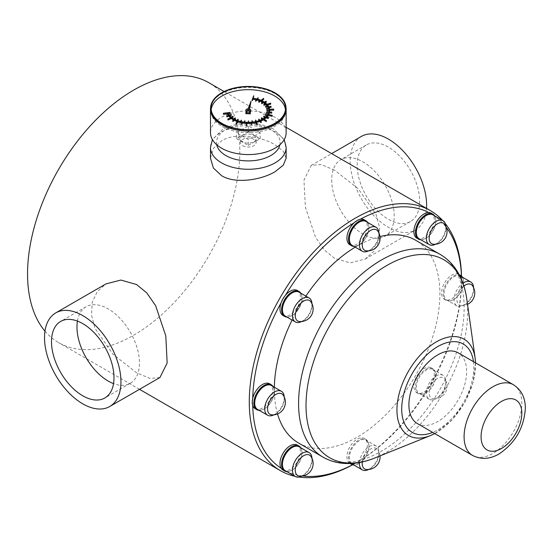 <?xml version="1.0" encoding="UTF-8"?>
<svg xmlns="http://www.w3.org/2000/svg" width="553" height="553" viewBox="0 0 553 553"><rect width="100%" height="100%" fill="white"/><g stroke="black" fill="none" stroke-linecap="round" stroke-linejoin="round"><path stroke-width="0.41" stroke-dasharray="2.77 2.07" d="M231.265 117.506L231.265 118.487L227.898 119.939M285.452 109.688A37.224 21.491 180 0 1 285.542 111.16A37.224 21.491 180 0 1 262.557 131.02A37.224 21.491 180 0 1 221.995 126.361A37.224 21.491 180 0 1 211.087 111.16A37.224 21.491 180 0 1 211.177 109.688M261.617 103.646L263.339 102.678A21.014 12.131 0 0 0 263.173 102.582A21.014 12.131 180 0 0 262.461 102.187M265.074 103.846A21.014 12.131 180 0 1 265.896 104.517L263.885 105.27M267.14 105.775A21.014 12.131 180 0 1 267.79 106.605L265.564 107.123M268.564 107.925A21.014 12.131 180 0 1 268.952 108.865L266.587 109.121M269.27 110.234A21.014 12.131 180 0 1 269.332 111.16A21.014 12.131 180 0 1 269.332 111.208L266.926 111.201A18.615 10.749 180 0 1 266.926 111.271M269.242 111.277L269.325 111.277A21.014 12.131 180 0 1 268.917 113.559L266.56 113.282A18.615 10.749 180 0 1 266.539 113.344M268.488 113.579L268.889 113.628A21.014 12.131 180 0 1 267.721 115.812L265.509 115.273A18.615 10.749 180 0 1 265.461 115.342M267.016 115.715L267.68 115.874A21.014 12.131 180 0 1 265.799 117.893L263.809 117.118A18.615 10.749 180 0 1 263.74 117.174M264.908 117.63L265.73 117.948A21.014 12.131 180 0 1 263.214 119.718L261.521 118.736A18.615 10.749 0 0 1 261.431 118.784M263.131 118.784L263.131 119.766L262.253 119.261M263.131 119.766A21.014 12.131 180 0 1 260.069 121.218L258.735 120.063A18.615 10.749 180 0 1 258.631 120.105M259.17 120.568L259.972 121.259A21.014 12.131 180 0 1 256.481 122.337L255.555 121.059A18.615 10.749 180 0 1 255.445 121.086M255.763 121.529L256.371 122.365A21.014 12.131 180 0 1 252.583 123.043L252.099 121.681A18.615 10.749 180 0 1 251.981 121.695M252.127 122.109L252.465 123.056A21.014 12.131 180 0 1 248.518 123.291L248.504 121.909A18.615 10.749 180 0 1 248.387 121.909M248.401 123.291L248.401 122.31L248.401 123.291A21.014 12.131 180 0 1 244.454 123.084L244.765 122.137M244.903 121.722A18.615 10.749 180 0 1 244.785 121.708L244.336 123.077A21.014 12.131 180 0 1 240.534 122.434L241.122 121.584M241.426 121.142A18.615 10.749 180 0 1 241.315 121.121L240.424 122.407A21.014 12.131 180 0 1 236.905 121.349L237.693 120.651M238.212 120.188A18.615 10.749 180 0 1 238.115 120.146L236.802 121.314A21.014 12.131 180 0 1 233.705 119.883L234.583 119.365M231.064 117.105L231.064 118.086A21.014 12.131 180 0 0 233.456 119.738A21.014 12.131 0 0 0 233.622 119.835L235.295 118.84A18.615 10.749 0 0 0 235.384 118.888M231.064 118.086L231.901 117.754M233.041 117.298A18.615 10.749 180 0 1 232.972 117.243L230.995 118.031A21.014 12.131 180 0 1 229.066 116.033L229.744 115.86M231.272 115.48A18.615 10.749 180 0 1 231.223 115.411L229.018 115.964A21.014 12.131 180 0 1 227.801 113.787L228.223 113.738M230.145 113.496A18.615 10.749 180 0 1 230.117 113.413L223.426 114.25M228.368 115.404A21.256 12.27 0 0 0 228.956 116.227L226.771 116.801M230.49 117.844A21.256 12.27 0 0 0 231.265 118.487M233.532 119.98A21.256 12.27 0 0 0 234.348 120.409L232.778 121.46M237.368 121.681A21.256 12.27 0 0 0 238.073 121.916L236.062 124.045M241.813 122.842A21.256 12.27 0 0 0 242.269 122.925L241.592 124.259M246.617 123.395A21.256 12.27 0 0 0 246.742 123.395L246.438 125.821M251.739 124.674L251.401 123.305A21.256 12.27 0 0 0 251.636 123.284M257.269 124.923L255.797 122.648A21.256 12.27 0 0 0 256.35 122.524M261.154 122.635L259.855 121.466A21.256 12.27 0 0 0 260.615 121.169M263.387 118.833L263.387 119.814L266.359 121.529M263.387 119.814A21.256 12.27 0 0 0 264.21 119.31M268.246 118.515L266.228 117.768A21.256 12.27 0 0 0 266.954 117.056M272.187 116.268L268.246 115.418A21.256 12.27 0 0 0 268.744 114.54M271.737 113.068L269.359 112.874A21.256 12.27 0 0 0 269.532 111.906M269.567 111.16A21.256 12.27 0 0 0 269.518 110.323L269.567 110.317M273.714 110.151A25.459 14.696 0 0 0 273.7 110.082L269.511 110.254A21.256 12.27 0 0 0 268.723 107.738L269.117 107.669M271.032 107.344A23.655 13.659 0 0 0 270.998 107.282L268.689 107.669A21.256 12.27 0 0 0 266.995 105.312L267.666 105.105M270.687 104.151A25.459 14.696 0 0 0 270.631 104.088L266.94 105.25A21.256 12.27 0 0 0 264.417 103.148L265.226 102.747M266.152 101.213L266.152 102.194A23.655 13.659 180 0 1 266.235 102.243M266.152 102.194L264.341 103.1A21.256 12.27 0 0 0 263.346 102.485A21.256 12.27 0 0 0 261.099 101.358L261.901 100.743M263.615 99.416A25.459 14.696 0 0 0 263.525 99.374L261.002 101.317A21.256 12.27 0 0 0 257.2 100.017L257.836 99.208M258.196 98.752A23.655 13.659 0 0 0 258.085 98.724L257.09 99.982A21.256 12.27 0 0 0 252.894 99.181L253.246 98.247M253.786 96.81A25.459 14.696 0 0 0 253.668 96.796L252.209 100.653M256.011 99.872A21.014 12.131 180 0 1 256.64 100.024L255.68 101.296M259.405 100.853A21.014 12.131 180 0 1 260.214 101.164L258.845 102.305M250.716 111.16A2.399 1.389 0 0 0 250.011 110.178A2.399 1.389 0 0 0 249.313 109.902L249.521 108.982M251.069 102.146L248.124 109.777A2.399 1.389 0 0 0 245.912 111.16M246.424 112.017A2.399 1.389 0 0 0 246.617 112.141A2.399 1.389 0 0 0 247.018 112.328L245.822 113.683M250.378 113.821L249.424 112.39A2.399 1.389 0 0 0 249.942 112.183M286.067 107.849A37.825 21.837 180 0 0 275.062 93.761A37.825 21.837 0 0 0 234.928 88.777A37.825 21.837 0 0 0 210.562 107.849M286.143 132.734A37.825 21.837 0 0 0 275.062 117.291A37.825 21.837 0 0 0 233.843 112.556A37.825 21.837 0 0 0 210.493 132.734M260.2 132.734L248.318 125.87L236.428 132.734L248.318 139.591L260.2 132.734L260.2 138.616L248.318 131.752L248.318 125.87M248.318 131.752L236.428 138.616L236.428 132.734M236.428 138.616L248.318 145.474L248.318 139.591M248.318 145.474L260.2 138.616M253.834 135.43A7.804 4.507 180 0 1 256.122 138.616A7.804 4.507 180 0 1 251.304 142.778A7.804 4.507 180 0 1 242.795 141.803A7.804 4.507 180 0 1 240.507 138.616A7.804 4.507 180 0 1 245.325 134.448A7.804 4.507 180 0 1 253.834 135.43M242.795 145.722A7.804 4.507 0 0 0 251.304 146.697A7.804 4.507 0 0 0 256.122 142.536A7.804 4.507 0 0 0 253.834 139.349A7.804 4.507 0 0 0 245.325 138.374A7.804 4.507 0 0 0 240.507 142.536A7.804 4.507 0 0 0 242.795 145.722M210.493 158.22L213.451 148.349L221.566 140.821C235.474 132.222 261.161 136.411 275.062 144.775L283.26 151.273L286.143 158.22M461.506 276.099A150.098 86.662 -60 0 1 461.548 279.376A150.098 86.662 -60 0 1 355.413 463.207A150.098 86.662 -60 0 1 352.558 464.81M299.049 477.039A150.098 86.662 -60 0 1 294.936 476.278M44.987 331.15A150.098 86.662 120 0 0 58.639 342.632A150.098 86.662 120 0 0 133.688 335.194A150.098 86.662 120 0 0 231.742 202.923A150.098 86.662 120 0 0 208.737 82.646M159.955 377.519L150.133 378.466L136.556 372.757L112.805 354.079L95.047 328.406L91.466 314.92L92.282 302.145L97.224 291.68L105.92 283.931M442.628 220.46A150.098 86.662 -60 0 1 445.345 223.647M461.444 276.044A147.699 85.273 -60 0 1 461.499 277.827A147.699 85.273 -60 0 1 461.548 281.332A147.699 85.273 -60 0 1 461.499 284.892A147.699 85.273 -60 0 1 433.089 380.505A147.699 85.273 -60 0 1 428.762 387.992A147.699 85.273 -60 0 1 360.169 460.407A147.699 85.273 -60 0 1 357.114 462.225L355.413 463.207L357.107 462.225A147.699 85.273 -60 0 1 357.107 462.225A147.699 85.273 -60 0 1 354.051 463.939A147.699 85.273 -60 0 1 352.475 464.783M334.6 170.179L321.148 164.497L311.201 165.409L303.963 180.209L305.408 207.299L315.493 237.189L324.265 249.901L334.6 258.417L350.229 262.882L365.236 259.004L373.966 251.2L378.95 240.479L379.641 227.58L375.992 214.232L358.226 188.718L334.6 170.179M354.051 222.852A147.699 85.273 -60 0 1 357.107 221.034A147.699 85.273 -60 0 1 360.169 219.32M428.762 212.525A147.699 85.273 -60 0 1 433.089 215.02A147.699 85.273 -60 0 1 446.257 227.338M302.705 475.981A147.699 85.273 -60 0 1 285.452 470.734A147.699 85.273 -60 0 1 281.131 468.239M252.714 405.432A147.699 85.273 -60 0 1 252.714 398.374M281.131 302.754A147.699 85.273 -60 0 1 285.452 295.267M367.683 222.472A14.413 8.323 -60 0 1 368.913 227.359A14.413 8.323 -60 0 1 358.724 245.007L358.724 245.007A14.413 8.323 -60 0 1 353.879 246.389M349.904 244.792A14.413 8.323 120 0 0 357.107 244.073A14.413 8.323 120 0 0 366.521 231.375A14.413 8.323 120 0 0 364.316 219.831M282.956 315.459A14.413 8.323 120 0 0 290.166 314.747A14.413 8.323 120 0 0 299.581 302.049A14.413 8.323 120 0 0 297.369 290.498M416.851 238.156A14.413 8.323 120 0 0 424.054 237.444A14.413 8.323 120 0 0 433.089 215.02A14.413 8.323 120 0 0 431.257 213.202M461.499 277.827A14.413 8.323 120 0 0 458.99 274.488A14.413 8.323 120 0 0 451.78 275.207A14.413 8.323 120 0 0 442.372 287.906A14.413 8.323 120 0 0 444.577 299.45A14.413 8.323 120 0 0 451.78 298.738A14.413 8.323 120 0 0 461.499 284.892A14.413 8.323 120 0 0 461.499 277.827M433.089 380.505A14.413 8.323 120 0 0 431.257 367.8A14.413 8.323 120 0 0 424.054 368.519A14.413 8.323 120 0 0 414.639 381.211A14.413 8.323 120 0 0 416.851 392.761A14.413 8.323 120 0 0 424.054 392.049A14.413 8.323 120 0 0 428.762 387.992A14.413 8.323 120 0 0 433.089 380.505M360.169 460.407A14.413 8.323 120 0 0 364.316 438.474A14.413 8.323 120 0 0 357.107 439.186A14.413 8.323 120 0 0 347.699 451.884A14.413 8.323 120 0 0 349.904 463.428A14.413 8.323 120 0 0 354.051 463.939A14.413 8.323 120 0 0 357.107 462.716A14.413 8.323 120 0 0 360.169 460.407M282.956 470.064A14.413 8.323 120 0 0 285.452 470.734A14.413 8.323 120 0 0 290.166 469.345A14.413 8.323 120 0 0 299.581 456.647A14.413 8.323 120 0 0 297.369 445.103M255.23 408.771A14.413 8.323 120 0 0 262.433 408.052A14.413 8.323 120 0 0 271.848 395.36A14.413 8.323 120 0 0 269.643 383.81M298.572 443.022A117.077 67.597 120 0 0 357.107 437.223A117.077 67.597 120 0 0 433.593 334.053A117.077 67.597 120 0 0 415.649 240.237M379.959 236.56A117.077 67.597 120 0 0 357.107 246.037A117.077 67.597 120 0 0 355.206 247.156M305.885 296.111A117.077 67.597 120 0 0 292.074 320.028M274.343 387.218A117.077 67.597 120 0 0 277.537 413.955M300.742 293.138A14.413 8.323 -60 0 1 301.966 298.026A14.413 8.323 -60 0 1 291.777 315.673A14.413 8.323 -60 0 1 286.931 317.056M299.104 292.198A13.811 7.97 -60 0 1 301.966 298.516A13.811 7.97 -60 0 1 292.205 315.431L291.777 315.673L292.205 315.431A13.811 7.97 -60 0 1 285.3 316.116M311.968 303.673A13.811 7.97 -60 0 1 311.989 304.302A13.811 7.97 -60 0 1 302.221 321.217A13.811 7.97 -60 0 1 301.668 321.514M310.883 301.772A11.82 6.823 -60 0 1 311.989 305.927A11.82 6.823 -60 0 1 303.632 320.401L302.221 321.217L303.632 320.401A11.82 6.823 -60 0 1 299.477 321.528M366.051 221.525A13.811 7.97 -60 0 1 368.913 227.85A13.811 7.97 -60 0 1 359.146 244.765L358.724 245.007L359.146 244.765A13.811 7.97 -60 0 1 352.24 245.442M378.916 233.007A13.811 7.97 -60 0 1 378.929 233.636A13.811 7.97 -60 0 1 369.169 250.544L369.169 250.544A13.811 7.97 -60 0 1 368.616 250.848M377.83 231.106A11.82 6.823 -60 0 1 378.929 235.26A11.82 6.823 -60 0 1 370.572 249.735L369.169 250.544L370.572 249.735A11.82 6.823 -60 0 1 366.425 250.855M434.63 215.843A14.413 8.323 -60 0 1 435.854 220.73A14.413 8.323 -60 0 1 425.665 238.378L425.665 238.378A14.413 8.323 -60 0 1 420.819 239.76M432.999 214.896A13.811 7.97 -60 0 1 435.854 221.221A13.811 7.97 -60 0 1 426.093 238.129L425.665 238.378L426.093 238.129A13.811 7.97 -60 0 1 419.188 238.813M445.856 226.377A13.811 7.97 -60 0 1 445.877 227A13.811 7.97 -60 0 1 436.11 243.914L436.11 243.914A13.811 7.97 -60 0 1 435.557 244.219M444.771 224.477A11.82 6.823 -60 0 1 445.877 228.631A11.82 6.823 -60 0 1 437.52 243.106L436.11 243.914L437.52 243.106A11.82 6.823 -60 0 1 433.372 244.226M462.356 277.129A14.413 8.323 -60 0 1 463.587 282.023A14.413 8.323 -60 0 1 453.398 299.671A14.413 8.323 -60 0 1 446.188 300.383A14.413 8.323 -60 0 1 443.983 288.832A14.413 8.323 -60 0 1 453.398 276.134A14.413 8.323 -60 0 1 459.329 274.91M460.725 276.189A13.811 7.97 -60 0 1 463.587 282.507A13.811 7.97 -60 0 1 453.819 299.422L453.398 299.671L453.819 299.422A13.811 7.97 -60 0 1 446.914 300.106A13.811 7.97 -60 0 1 444.799 289.039A13.811 7.97 -60 0 1 453.819 276.873A13.811 7.97 -60 0 1 459.771 275.774M473.589 287.664A13.811 7.97 -60 0 1 473.603 288.293A13.811 7.97 -60 0 1 463.843 305.208L463.843 305.208A13.811 7.97 -60 0 1 456.937 305.892A13.811 7.97 -60 0 1 454.656 295.392A13.811 7.97 -60 0 1 462.958 283.212M472.504 285.763A11.82 6.823 -60 0 1 473.603 289.917A11.82 6.823 -60 0 1 465.246 304.392L463.843 305.208L465.246 304.392A11.82 6.823 -60 0 1 461.098 305.519A11.82 6.823 -60 0 1 457.02 297.784A11.82 6.823 -60 0 1 463.891 286.005M425.665 369.445A14.413 8.323 -60 0 1 432.875 368.733A14.413 8.323 -60 0 1 435.854 375.328A14.413 8.323 -60 0 1 425.665 392.976L425.665 392.976A14.413 8.323 -60 0 1 418.462 393.695A14.413 8.323 -60 0 1 416.25 382.144A14.413 8.323 -60 0 1 425.665 369.445M425.665 392.976L426.093 392.734A13.811 7.97 -60 0 1 419.188 393.418A13.811 7.97 -60 0 1 417.073 382.351A13.811 7.97 -60 0 1 426.093 370.185A13.811 7.97 -60 0 1 432.999 369.501A13.811 7.97 -60 0 1 435.854 375.819A13.811 7.97 -60 0 1 426.093 392.734L425.665 392.976M436.11 375.964A13.811 7.97 -60 0 1 443.015 375.287A13.811 7.97 -60 0 1 445.877 381.605A13.811 7.97 -60 0 1 436.11 398.519L436.11 398.519A13.811 7.97 -60 0 1 429.204 399.204A13.811 7.97 -60 0 1 427.089 388.137A13.811 7.97 -60 0 1 436.11 375.964M436.11 398.519L437.52 397.704A11.82 6.823 -60 0 1 433.372 398.831A11.82 6.823 -60 0 1 429.439 390.238A11.82 6.823 -60 0 1 437.52 378.404A11.82 6.823 -60 0 1 444.771 379.075A11.82 6.823 -60 0 1 445.877 383.229A11.82 6.823 -60 0 1 437.52 397.704L436.11 398.519M350.436 463.518A14.413 8.323 -60 0 1 349.662 451.739A14.413 8.323 -60 0 1 358.724 440.119A14.413 8.323 -60 0 1 365.927 439.4A14.413 8.323 -60 0 1 368.913 446.001A14.413 8.323 -60 0 1 358.724 463.649L358.724 463.649A14.413 8.323 -60 0 1 353.879 465.032M351.404 463.469A13.811 7.97 -60 0 1 350.388 452.202A13.811 7.97 -60 0 1 359.146 440.852A13.811 7.97 -60 0 1 366.051 440.167A13.811 7.97 -60 0 1 368.913 446.492A13.811 7.97 -60 0 1 359.146 463.4L358.724 463.649L359.146 463.4A13.811 7.97 -60 0 1 352.24 464.085M359.443 462.508A13.811 7.97 -60 0 1 369.169 446.637A13.811 7.97 -60 0 1 376.068 445.953A13.811 7.97 -60 0 1 378.929 452.271A13.811 7.97 -60 0 1 369.169 469.186L369.169 469.186A13.811 7.97 -60 0 1 368.616 469.49M362.326 461.921A11.82 6.823 -60 0 1 370.572 449.077A11.82 6.823 -60 0 1 377.83 449.748A11.82 6.823 -60 0 1 378.929 453.902A11.82 6.823 -60 0 1 370.572 468.377L369.169 469.186L370.572 468.377A11.82 6.823 -60 0 1 366.425 469.497M300.742 447.743A14.413 8.323 -60 0 1 301.966 452.63A14.413 8.323 -60 0 1 291.777 470.278A14.413 8.323 -60 0 1 286.931 471.661M299.104 446.796A13.811 7.97 -60 0 1 301.966 453.121A13.811 7.97 -60 0 1 292.205 470.036L291.777 470.278M292.205 470.036A13.811 7.97 -60 0 1 285.3 470.721M311.968 458.278A13.811 7.97 -60 0 1 311.989 458.907A13.811 7.97 -60 0 1 302.221 475.815A13.811 7.97 -60 0 1 301.668 476.119M310.883 456.377A11.82 6.823 -60 0 1 311.989 460.531A11.82 6.823 -60 0 1 303.632 475.006L302.221 475.815L303.632 475.006A11.82 6.823 -60 0 1 299.477 476.126M273.009 386.45A14.413 8.323 -60 0 1 274.24 391.337A14.413 8.323 -60 0 1 264.051 408.985A14.413 8.323 -60 0 1 259.205 410.367M271.378 385.51A13.811 7.97 -60 0 1 274.24 391.828A13.811 7.97 -60 0 1 264.472 408.743L264.051 408.985M264.472 408.743A13.811 7.97 -60 0 1 257.567 409.427M284.242 396.985A13.811 7.97 -60 0 1 284.256 397.614A13.811 7.97 -60 0 1 274.495 414.529A13.811 7.97 -60 0 1 273.942 414.826M283.157 395.084A11.82 6.823 -60 0 1 284.256 399.238A11.82 6.823 -60 0 1 275.899 413.713L274.495 414.529L275.899 413.713A11.82 6.823 -60 0 1 271.751 414.833M417.356 423.557A40.825 23.572 120 0 0 437.776 421.538A40.825 23.572 120 0 0 464.444 385.559A40.825 23.572 120 0 0 458.188 352.842M361.399 136.432A54.035 31.196 -120 0 0 350.208 161.165A54.035 31.196 -120 0 0 388.413 227.345A54.035 31.196 -120 0 0 415.434 230.02A54.035 31.196 -120 0 0 426.529 208.391M419.665 201.264A44.192 25.514 60 0 1 410.513 221.497A44.192 25.514 60 0 1 376.455 209.656A44.192 25.514 60 0 1 357.169 165.188A44.192 25.514 60 0 1 366.321 144.955A44.192 25.514 60 0 1 400.372 156.796A44.192 25.514 60 0 1 419.665 201.264M331.696 179.891A44.192 25.514 -120 0 0 350.982 224.366A44.192 25.514 -120 0 0 385.04 236.2A44.192 25.514 -120 0 0 394.192 215.974A44.192 25.514 -120 0 0 374.899 171.499A44.192 25.514 -120 0 0 340.848 159.665A44.192 25.514 -120 0 0 331.696 179.891M77.427 321.079A44.192 25.514 60 0 1 86.123 306.728A44.192 25.514 60 0 1 120.174 318.569A44.192 25.514 60 0 1 139.46 363.038A44.192 25.514 60 0 1 130.308 383.27A44.192 25.514 60 0 1 113.531 383.623M263.339 101.697L263.339 102.678M260.214 100.183L260.214 101.164M256.64 99.042L256.64 100.024M253.668 95.814L253.668 96.796M252.894 98.199L252.894 99.181M257.09 99.008L257.09 99.982M258.085 97.743L258.085 98.724M257.2 99.035L257.2 100.017M261.002 100.335L261.002 101.317M263.525 98.393L263.525 99.374M261.099 100.376L261.099 101.358M264.341 102.118L264.341 103.1M264.417 102.174L264.417 103.148M266.94 104.268L266.94 105.25M270.631 103.107L270.631 104.088M266.995 104.33L266.995 105.312M268.689 106.688L268.689 107.669M270.998 106.3L270.998 107.282M268.723 106.757L268.723 107.738M269.511 109.273L269.511 110.254M273.7 109.1L273.7 110.082M269.518 109.342L269.518 110.323M269.359 111.893L269.359 112.874M268.246 114.436L268.246 115.418M266.228 116.787L266.228 117.768M259.855 120.485L259.855 121.466M255.797 121.667L255.797 122.648M251.401 122.324L251.401 123.305M246.742 122.42L246.742 123.395M242.269 121.943L242.269 122.925M238.073 120.934L238.073 121.916M234.348 119.434L234.348 120.409M228.956 115.245L228.956 116.227M230.117 112.432L230.117 113.413M227.801 112.812L227.801 113.787M229.018 114.989L229.018 115.964M231.223 114.436L231.223 115.411M229.066 115.052L229.066 116.033M230.995 117.049L230.995 118.031M232.972 116.261L232.972 117.243M233.622 118.854L233.622 119.835M235.295 117.858L235.295 118.84M233.705 118.902L233.705 119.883M236.802 120.333L236.802 121.314M238.115 119.172L238.115 120.146M236.905 120.367L236.905 121.349M240.424 121.425L240.424 122.407M241.315 120.139L241.315 121.121M240.534 121.453L240.534 122.434M244.336 122.095L244.336 123.077M244.785 120.734L244.785 121.708M244.454 122.109L244.454 123.084M248.504 120.927L248.504 121.909M248.518 122.31L248.518 123.291M252.465 122.075L252.465 123.056M252.099 120.699L252.099 121.681M252.583 122.061L252.583 123.043M256.371 121.383L256.371 122.365M255.555 120.084L255.555 121.059M256.481 121.363L256.481 122.337M259.972 120.278L259.972 121.259M258.735 119.089L258.735 120.063M260.069 120.236L260.069 121.218M261.521 117.754L261.521 118.736M263.214 118.736L263.214 119.718M265.73 116.966L265.73 117.948M263.809 116.137L263.809 117.118M265.799 116.911L265.799 117.893M267.68 114.893L267.68 115.874M265.509 114.298L265.509 115.273M267.721 114.83L267.721 115.812M268.889 112.646L268.889 113.628M266.56 112.3L266.56 113.282M268.917 112.577L268.917 113.559M269.325 110.303L269.325 111.277M266.926 110.22L266.926 111.201M269.332 110.234L269.332 111.208M268.952 107.883L268.952 108.865M267.79 105.623L267.79 106.605M265.896 103.535L265.896 104.517M249.313 108.92L249.313 109.902M249.424 111.409L249.424 112.39M247.018 111.347L247.018 112.328M248.124 108.796L248.124 109.777M248.615 110.669A0.899 0.518 180 0 1 248.954 110.794A0.899 0.518 180 0 1 249.216 111.16A0.899 0.518 180 0 1 248.656 111.644A0.899 0.518 180 0 1 247.675 111.526A0.899 0.518 180 0 1 247.412 111.16A0.899 0.518 180 0 1 248.014 110.669M216.721 144.741A31.818 18.373 180 0 1 234.389 126.015A31.818 18.373 180 0 1 270.818 129.547A31.818 18.373 180 0 1 279.908 144.741M286.143 147.437A37.825 21.837 0 0 0 275.062 131.994A37.825 21.837 180 0 0 233.843 127.259A37.825 21.837 180 0 0 210.493 147.437M439.905 254.242A117.077 67.597 -60 0 1 457.849 348.058A117.077 67.597 -60 0 1 381.37 451.227A117.077 67.597 -60 0 1 322.828 457.027M466.718 298.703A114.271 65.973 -60 0 1 386.824 452.084A114.271 65.973 120 0 1 374.734 458.015M475.138 358.081A55.611 32.109 -60 0 1 436.255 432.729A55.611 32.109 -60 0 1 430.372 435.619M473.479 361.669A51.014 29.454 -60 0 1 437.776 429.854A51.014 29.454 -60 0 1 432.653 432.384M513.378 384.708A40.825 23.572 -60 0 1 519.633 417.425A40.825 23.572 -60 0 1 492.965 453.398A40.825 23.572 -60 0 1 472.552 455.423M211.087 111.16L211.087 108.222M285.542 111.16L285.542 108.222M256.122 142.536L256.122 138.616M240.507 142.536L240.507 138.616M284.221 139.591L273.818 129.25C256.813 121.038 239.815 121.038 222.811 129.25L212.407 139.591M139.515 389.326L58.639 342.632M286.143 127.335L224.103 91.522M461.548 281.332L461.548 279.376M301.966 298.516L301.966 298.026M311.989 305.927L311.989 304.302M368.913 227.85L368.913 227.359M378.929 235.26L378.929 233.636M435.854 221.221L435.854 220.73M445.877 228.631L445.877 227M446.188 300.383L444.577 299.45M463.587 282.507L463.587 282.023M456.937 305.892L446.914 300.106M473.603 289.917L473.603 288.293M461.098 305.519A12.608 12.608 0 0 0 467.52 304.357M432.875 368.733L431.257 367.8M418.462 393.695L416.851 392.761M435.854 375.819L435.854 375.328M443.015 375.287L432.999 369.501M429.204 399.204L419.188 393.418M445.877 383.229L445.877 381.605M433.372 398.831A12.608 12.608 0 0 0 444.771 379.075M365.927 439.4L364.316 438.474M368.913 446.492L368.913 446.001M376.068 445.953L366.051 440.167M378.929 453.902L378.929 452.271M380.035 455.886A12.608 12.608 0 0 0 377.83 449.748M301.966 453.121L301.966 452.63M311.989 460.531L311.989 458.907M274.24 391.828L274.24 391.337M284.256 399.238L284.256 397.614M475.559 362.879L473.105 382.406L464.838 402.418L452.036 420.024L434.734 433.593M365.236 259.004L415.434 230.02M311.201 165.409L331.641 153.61M410.513 221.497L385.04 236.2M366.321 144.955L340.848 159.665M130.308 383.27L104.835 397.973M86.123 306.728L60.65 321.438M269.332 111.16L269.332 110.178M247.412 111.16L247.412 110.178M249.216 111.16L249.216 110.178"/><path stroke-width="0.83" d="M248.387 120.927L248.387 122.31L248.387 120.927A18.615 10.749 0 0 0 248.504 120.927L248.518 122.31A21.014 12.131 0 0 0 252.465 122.075L251.981 120.713A18.615 10.749 0 0 0 252.099 120.699L252.583 122.061A21.014 12.131 0 0 0 256.371 121.383L255.445 120.105A18.615 10.749 0 0 0 255.555 120.084L256.481 121.363A21.014 12.131 0 0 0 259.972 120.278L258.631 119.123A18.615 10.749 0 0 0 258.735 119.089L260.069 120.236A21.014 12.131 0 0 0 263.131 118.784L261.431 117.803A18.615 10.749 180 0 0 261.521 117.754L263.214 118.736A21.014 12.131 0 0 0 265.73 116.966L263.74 116.192A18.615 10.749 0 0 0 263.809 116.137L265.799 116.911A21.014 12.131 0 0 0 267.68 114.893L265.461 114.36A18.615 10.749 0 0 0 265.509 114.298L267.721 114.83A21.014 12.131 0 0 0 268.889 112.646L266.539 112.37A18.615 10.749 0 0 0 266.56 112.3L268.917 112.577A21.014 12.131 0 0 0 269.325 110.303L266.926 110.289A18.615 10.749 0 0 0 266.926 110.22L269.332 110.234A21.014 12.131 0 0 0 269.332 110.178A21.014 12.131 0 0 0 268.972 107.953L266.608 108.208A18.615 10.749 0 0 0 266.587 108.139L268.952 107.883A21.014 12.131 0 0 0 267.832 105.685L265.606 106.204A18.615 10.749 0 0 0 265.564 106.141L267.79 105.623A21.014 12.131 0 0 0 265.958 103.591L263.947 104.351A18.615 10.749 0 0 0 263.885 104.289L265.896 103.535A21.014 12.131 0 0 0 263.422 101.745L263.422 102.727L261.7 103.694A18.615 10.749 0 0 0 261.617 103.646L261.617 102.664L263.339 101.697A21.014 12.131 0 0 0 263.173 101.6A21.014 12.131 0 0 0 260.311 100.217L258.949 101.358A18.615 10.749 0 0 0 258.845 101.323L260.214 100.183A21.014 12.131 0 0 0 256.751 99.07L255.79 100.342A18.615 10.749 0 0 0 255.68 100.314L256.64 99.042A21.014 12.131 0 0 0 252.866 98.337L252.355 99.692A18.615 10.749 0 0 0 252.209 99.671L253.668 95.814A25.459 14.696 180 0 1 253.786 95.828L252.894 98.199A21.256 12.27 180 0 1 257.09 99.008L258.085 97.743A23.655 13.659 180 0 1 258.196 97.77L257.2 99.035A21.256 12.27 180 0 1 261.002 100.335L263.525 98.393A25.459 14.696 180 0 1 263.615 98.434L261.099 100.376A21.256 12.27 180 0 1 263.346 101.503A21.256 12.27 180 0 1 264.341 102.118L266.152 101.213A23.655 13.659 180 0 1 266.235 101.261L264.417 102.174A21.256 12.27 180 0 1 266.94 104.268L270.631 103.107A25.459 14.696 180 0 1 270.687 103.169L266.995 104.33A21.256 12.27 180 0 1 268.689 106.688L270.998 106.3A23.655 13.659 180 0 1 271.032 106.37L268.723 106.757A21.256 12.27 180 0 1 269.511 109.273L273.7 109.1A25.459 14.696 180 0 1 273.714 109.169L269.518 109.342A21.256 12.27 180 0 1 269.567 110.178A21.256 12.27 180 0 1 269.359 111.893L271.737 112.093A23.655 13.659 180 0 1 271.723 112.155L269.346 111.962A21.256 12.27 180 0 1 268.246 114.436L272.187 115.287A25.459 14.696 180 0 1 272.145 115.349L268.205 114.499A21.256 12.27 180 0 1 266.228 116.787L268.246 117.533A23.655 13.659 180 0 1 268.184 117.595L266.159 116.842A21.256 12.27 180 0 1 263.387 118.833L266.359 120.547L263.304 118.881A21.256 12.27 180 0 1 259.855 120.485L261.154 121.653A23.655 13.659 180 0 1 261.051 121.688L259.758 120.519A21.256 12.27 180 0 1 255.797 121.667L257.269 123.941A25.459 14.696 180 0 1 257.152 123.962L255.686 121.688A21.256 12.27 180 0 1 251.401 122.324L251.739 123.692A23.655 13.659 180 0 1 251.622 123.706L251.283 122.331A21.256 12.27 180 0 1 246.859 122.42L246.562 124.84A25.459 14.696 180 0 1 246.438 124.84L246.742 122.42A21.256 12.27 180 0 1 242.387 121.964L241.709 123.291A23.655 13.659 180 0 1 241.592 123.278L242.269 121.943A21.256 12.27 180 0 1 238.184 120.969L236.166 123.098A25.459 14.696 180 0 1 236.062 123.063L238.073 120.934A21.256 12.27 180 0 1 234.444 119.476L232.868 120.526A23.655 13.659 180 0 1 232.778 120.478L234.348 119.434A21.256 12.27 180 0 1 233.283 118.86A21.256 12.27 180 0 1 231.334 117.561L227.974 119.019L227.974 119.994A25.459 14.696 0 0 1 227.898 119.939L227.898 118.964L231.265 117.506A21.256 12.27 180 0 1 229.004 115.307L226.82 115.888A23.655 13.659 180 0 1 226.771 115.826L228.956 115.245A21.256 12.27 180 0 1 227.56 112.826L223.453 113.337A25.459 14.696 180 0 1 223.426 113.268L230.117 112.432A18.615 10.749 0 0 0 230.145 112.515L227.801 112.812A21.014 12.131 0 0 0 229.018 114.989L231.223 114.436A18.615 10.749 0 0 0 231.272 114.499L229.066 115.052A21.014 12.131 0 0 0 230.995 117.049L232.972 116.261A18.615 10.749 0 0 0 233.041 116.317L231.064 117.105A21.014 12.131 0 0 0 233.456 118.757A21.014 12.131 180 0 0 233.622 118.854L235.295 117.858A18.615 10.749 180 0 0 235.384 117.907L235.384 118.888L234.583 119.365M211.177 109.688A37.224 21.491 180 0 1 235.253 91.038A37.224 21.491 180 0 1 274.634 95.966A37.224 21.491 180 0 1 285.452 109.688M263.422 102.727A21.014 12.131 180 0 1 265.074 103.846M263.885 104.289L263.885 105.27A18.615 10.749 180 0 1 263.947 105.333L265.958 104.572A21.014 12.131 180 0 1 267.14 105.775M265.564 106.141L265.564 107.123A18.615 10.749 180 0 1 265.606 107.185L267.832 106.667A21.014 12.131 180 0 1 268.564 107.925M266.587 108.139L266.587 109.121A18.615 10.749 180 0 1 266.608 109.19L268.972 108.934A21.014 12.131 180 0 1 269.27 110.234M266.926 110.289L266.926 111.271L269.242 111.277M266.539 112.37L266.539 113.344L268.488 113.579M265.461 114.36L265.461 115.342L267.016 115.715M263.74 116.192L263.74 117.174L264.908 117.63M262.253 119.261L261.431 118.784L261.431 117.803M258.631 119.123L259.17 120.568M255.445 120.105L255.763 121.529M251.981 120.713L252.127 122.109M244.765 122.137L244.903 120.748L244.454 122.109A21.014 12.131 0 0 0 248.401 122.31M241.122 121.584L241.426 120.167L240.534 121.453A21.014 12.131 0 0 0 244.336 122.095L244.785 120.734A18.615 10.749 0 0 0 244.903 120.748M237.693 120.651L238.212 119.206L236.905 120.367A21.014 12.131 0 0 0 240.424 121.425L241.315 120.139A18.615 10.749 0 0 0 241.426 120.167M231.901 117.754L233.041 117.298L233.041 116.317M229.744 115.86L231.272 115.48L231.272 114.499M228.223 113.738L230.145 113.496L230.145 112.515M223.426 113.268L223.426 114.25A25.459 14.696 0 0 0 223.453 114.319L227.56 113.8A21.256 12.27 0 0 0 228.368 115.404M226.771 115.826L226.771 116.801A23.655 13.659 0 0 0 226.82 116.87L229.004 116.289A21.256 12.27 0 0 0 230.49 117.844M227.974 119.994L231.334 118.542A21.256 12.27 0 0 0 233.283 119.835A21.256 12.27 0 0 0 233.532 119.98M232.868 120.526L232.868 121.508A23.655 13.659 180 0 1 232.778 121.46L232.778 120.478M232.868 121.508L234.444 120.457A21.256 12.27 0 0 0 237.368 121.681M236.062 123.063L236.062 124.045A25.459 14.696 0 0 0 236.166 124.079L238.184 121.95A21.256 12.27 0 0 0 241.813 122.842M241.592 123.278L241.592 124.259A23.655 13.659 0 0 0 241.709 124.273L242.387 122.946A21.256 12.27 0 0 0 246.617 123.395M246.438 124.84L246.438 125.821A25.459 14.696 0 0 0 246.562 125.821L246.859 123.402A21.256 12.27 0 0 0 251.283 123.312L251.622 124.688A23.655 13.659 0 0 0 251.739 124.674L251.739 123.692M251.636 123.284A21.256 12.27 0 0 0 255.686 122.669L257.152 124.943A25.459 14.696 0 0 0 257.269 124.923L257.269 123.941M256.35 122.524A21.256 12.27 0 0 0 259.758 121.501L261.051 122.669A23.655 13.659 0 0 0 261.154 122.635L261.154 121.653M260.615 121.169A21.256 12.27 0 0 0 263.304 119.863L266.276 121.577A25.459 14.696 180 0 0 266.359 121.529L266.359 120.547M264.21 119.31A21.256 12.27 0 0 0 266.159 117.824L268.184 118.577A23.655 13.659 0 0 0 268.246 118.515L268.246 117.533M266.954 117.056A21.256 12.27 0 0 0 268.205 115.48L272.145 116.33A25.459 14.696 0 0 0 272.187 116.268L272.187 115.287M268.744 114.54A21.256 12.27 0 0 0 269.346 112.943L271.723 113.137A23.655 13.659 0 0 0 271.737 113.068L271.737 112.093M269.532 111.906A21.256 12.27 0 0 0 269.567 111.16L269.567 110.178M269.567 110.317L273.714 110.151L273.714 109.169M269.117 107.669L271.032 107.344L271.032 106.37M267.666 105.105L270.687 104.151L270.687 103.169M265.226 102.747L266.235 102.243L266.235 101.261M261.901 100.743L263.615 99.416L263.615 98.434M257.836 99.208L258.196 97.77M253.246 98.247L253.786 95.828M252.209 99.671L252.209 100.653A18.615 10.749 180 0 1 252.355 100.674L252.866 99.319A21.014 12.131 180 0 1 256.011 99.872M255.68 100.314L255.68 101.296A18.615 10.749 180 0 1 255.79 101.323L256.751 100.052A21.014 12.131 180 0 1 259.405 100.853M258.845 101.323L258.845 102.305A18.615 10.749 180 0 1 258.949 102.34L260.311 101.199A21.014 12.131 180 0 1 262.461 102.187M249.521 108.982L251.069 101.171L249.313 108.92A2.399 1.389 180 0 1 250.011 109.204A2.399 1.389 180 0 1 250.716 110.178A2.399 1.389 180 0 1 249.424 111.409L250.378 112.84L250.378 113.821L245.822 113.683L245.822 112.701L247.018 111.347A2.399 1.389 180 0 1 246.617 111.16A2.399 1.389 180 0 1 245.912 110.178A2.399 1.389 180 0 1 248.124 108.796L251.069 101.171M245.912 110.178L245.912 111.16A2.399 1.389 0 0 0 246.424 112.017M249.942 112.183A2.399 1.389 0 0 0 250.716 111.16L250.716 110.178M274.634 93.022A37.224 21.491 0 0 0 234.071 88.362A37.224 21.491 0 0 0 211.087 108.222A37.224 21.491 0 0 0 221.995 123.416A37.224 21.491 0 0 0 262.557 128.075A37.224 21.491 0 0 0 285.542 108.222A37.224 21.491 0 0 0 274.634 93.022M221.642 123.616A37.722 21.774 180 0 1 210.665 106.874A37.722 21.774 180 0 1 234.963 87.851A37.722 21.774 180 0 1 274.986 92.821A37.722 21.774 180 0 1 285.963 106.874A37.722 21.774 180 0 1 263.822 128.075A37.722 21.774 180 0 1 221.642 123.616M210.665 106.874L210.562 107.849A37.825 21.837 0 0 0 210.493 109.204A37.825 21.837 0 0 0 221.566 124.639A37.825 21.837 180 0 0 262.793 129.374A37.825 21.837 180 0 0 286.143 109.204A37.825 21.837 180 0 0 286.067 107.849L285.963 106.874M210.493 109.204L210.493 132.734A37.825 21.837 0 0 0 221.566 148.176A37.825 21.837 0 0 0 262.793 152.905A37.825 21.837 0 0 0 286.143 132.734L286.143 109.204M221.566 175.66C235.191 184.232 261.396 179.988 275.062 171.707L283.26 165.195L286.143 158.22L286.143 147.437A37.825 21.837 0 0 1 262.793 167.614A37.825 21.837 0 0 1 221.566 162.879A37.825 21.837 180 0 1 210.493 147.437L210.493 158.22L213.382 168.008L221.566 175.66M352.558 464.81A150.098 86.662 -60 0 1 299.049 477.039M294.936 476.278A150.098 86.662 -60 0 1 280.364 470.638A150.098 86.662 -60 0 1 257.352 350.36A150.098 86.662 -60 0 1 355.413 218.096A150.098 86.662 -60 0 1 430.462 210.658A150.098 86.662 -60 0 1 442.628 220.46M224.103 91.522L208.737 82.646A150.098 86.662 120 0 0 133.688 90.084A150.098 86.662 120 0 0 40.279 208.377A150.098 86.662 120 0 0 44.987 331.15M55.722 312.908L105.92 283.924L120.865 280.053L136.556 284.512L146.794 292.91L155.628 305.678L165.789 335.851L167.158 362.996L159.955 377.519L109.757 406.503A54.035 31.196 60 0 1 82.743 403.828A54.035 31.196 60 0 1 44.53 337.648A54.035 31.196 60 0 1 55.722 312.908A54.035 31.196 60 0 1 97.363 327.383A54.035 31.196 60 0 1 120.948 381.764A54.035 31.196 60 0 1 109.757 406.503M445.345 223.647A150.098 86.662 -60 0 1 461.506 276.099M353.879 246.389A14.413 8.323 -60 0 1 351.514 245.719A14.413 8.323 -60 0 1 349.309 234.175A14.413 8.323 -60 0 1 358.724 221.476A14.413 8.323 -60 0 1 365.927 220.765L364.316 219.831A14.413 8.323 120 0 0 360.169 219.32A147.699 85.273 -60 0 1 428.762 212.525A14.413 8.323 120 0 0 424.054 213.914A14.413 8.323 120 0 0 414.639 226.612A14.413 8.323 120 0 0 416.851 238.156L418.462 239.09A14.413 8.323 -60 0 1 416.25 227.546A14.413 8.323 -60 0 1 425.665 214.847A14.413 8.323 -60 0 1 432.875 214.129A14.413 8.323 -60 0 1 434.63 215.843M446.257 227.338A147.699 85.273 -60 0 1 461.444 276.044M352.475 464.783A147.699 85.273 -60 0 1 302.705 475.981M286.931 471.661A14.413 8.323 -60 0 1 284.574 470.99A14.413 8.323 -60 0 1 282.362 459.446A14.413 8.323 -60 0 1 291.777 446.748A14.413 8.323 -60 0 1 298.979 446.036L297.369 445.103A14.413 8.323 120 0 0 290.166 445.815A14.413 8.323 120 0 0 281.131 468.239A147.699 85.273 -60 0 1 252.714 405.432A14.413 8.323 120 0 0 255.23 408.771L256.841 409.697A14.413 8.323 -60 0 1 254.636 398.153A14.413 8.323 -60 0 1 264.051 385.455A14.413 8.323 -60 0 1 271.253 384.743A14.413 8.323 -60 0 1 273.009 386.45M271.253 384.743L269.643 383.81A14.413 8.323 120 0 0 262.433 384.522A14.413 8.323 120 0 0 252.714 398.374A147.699 85.273 -60 0 1 281.131 302.754A14.413 8.323 120 0 0 282.956 315.459L284.574 316.392A14.413 8.323 -60 0 1 282.362 304.841A14.413 8.323 -60 0 1 291.777 292.143A14.413 8.323 -60 0 1 298.979 291.431A14.413 8.323 -60 0 1 300.742 293.138M298.979 291.431L297.369 290.498A14.413 8.323 120 0 0 290.166 291.217A14.413 8.323 120 0 0 285.452 295.267A147.699 85.273 -60 0 1 354.051 222.852A14.413 8.323 120 0 0 349.904 244.792L351.514 245.719M360.169 219.32A14.413 8.323 120 0 0 357.107 220.543A14.413 8.323 120 0 0 354.051 222.852M365.927 220.765A14.413 8.323 -60 0 1 367.683 222.472M439.905 254.242C446.064 257.829 451.248 262.606 455.465 268.585C461.361 277.094 465.114 287.131 466.718 298.703A114.271 65.973 -60 0 0 386.824 265.488A114.271 65.973 120 0 0 306.251 398.305A114.271 65.973 120 0 0 374.734 458.015C363.915 462.412 353.346 464.181 343.026 463.331C335.747 462.667 329.014 460.566 322.828 457.027A117.077 67.597 -60 0 1 304.883 363.21A117.077 67.597 -60 0 1 381.37 260.041A117.077 67.597 -60 0 1 439.905 254.242L415.649 240.237A117.077 67.597 120 0 0 379.959 236.56M355.206 247.156A117.077 67.597 120 0 0 305.885 296.111M292.074 320.028A117.077 67.597 120 0 0 274.343 387.218M277.537 413.955A117.077 67.597 120 0 0 298.572 443.022L322.828 457.027M286.931 317.056A14.413 8.323 -60 0 1 284.574 316.392M285.452 295.267A14.413 8.323 120 0 0 281.131 302.754M301.668 321.514A13.811 7.97 -60 0 1 295.316 321.901L285.3 316.116A13.811 7.97 -60 0 1 283.184 305.049A13.811 7.97 -60 0 1 292.205 292.883A13.811 7.97 -60 0 1 299.104 292.198L309.127 297.984A13.811 7.97 -60 0 1 311.968 303.673M295.316 321.901A13.811 7.97 -60 0 1 293.201 310.834A13.811 7.97 -60 0 1 302.221 298.668A13.811 7.97 -60 0 1 309.127 297.984M303.632 301.102A11.82 6.823 -60 0 1 310.883 301.772A12.608 12.608 0 0 1 299.477 321.528A11.82 6.823 -60 0 1 295.551 312.936A11.82 6.823 -60 0 1 303.632 301.102M368.616 250.848A13.811 7.97 -60 0 1 362.263 251.228L352.24 245.442A13.811 7.97 -60 0 1 350.125 234.382A13.811 7.97 -60 0 1 359.146 222.209A13.811 7.97 -60 0 1 366.051 221.525L376.068 227.311A13.811 7.97 -60 0 1 378.916 233.007M362.263 251.228A13.811 7.97 -60 0 1 360.148 240.168A13.811 7.97 -60 0 1 369.169 227.995A13.811 7.97 -60 0 1 376.068 227.311M366.425 250.855A11.82 6.823 -60 0 1 362.498 242.269A11.82 6.823 -60 0 1 370.572 230.435A11.82 6.823 -60 0 1 377.83 231.106A12.608 12.608 0 0 1 366.425 250.855M432.875 214.129L431.257 213.202A14.413 8.323 120 0 0 428.762 212.525M420.819 239.76A14.413 8.323 -60 0 1 418.462 239.09M435.557 244.219A13.811 7.97 -60 0 1 429.204 244.599L419.188 238.813A13.811 7.97 -60 0 1 417.073 227.746A13.811 7.97 -60 0 1 426.093 215.58A13.811 7.97 -60 0 1 432.999 214.896L443.015 220.682A13.811 7.97 -60 0 1 445.856 226.377M429.204 244.599A13.811 7.97 -60 0 1 427.089 233.532A13.811 7.97 -60 0 1 436.11 221.366A13.811 7.97 -60 0 1 443.015 220.682M433.372 244.226A11.82 6.823 -60 0 1 429.439 235.64A11.82 6.823 -60 0 1 437.52 223.806A11.82 6.823 -60 0 1 444.771 224.477A12.608 12.608 0 0 1 433.372 244.226M459.329 274.91A14.413 8.323 -60 0 1 460.601 275.422A14.413 8.323 -60 0 1 462.356 277.129M459.771 275.774A13.811 7.97 -60 0 1 460.725 276.189L470.741 281.975A13.811 7.97 -60 0 1 473.589 287.664M462.958 283.212A13.811 7.97 -60 0 1 463.843 282.659A13.811 7.97 -60 0 1 470.741 281.975M463.891 286.005A11.82 6.823 -60 0 1 465.246 285.092A11.82 6.823 -60 0 1 472.504 285.763A12.608 12.608 0 0 1 467.52 304.357M353.879 465.032A14.413 8.323 -60 0 1 351.514 464.361A14.413 8.323 -60 0 1 350.436 463.518M368.616 469.49A13.811 7.97 -60 0 1 362.263 469.87L352.24 464.085A13.811 7.97 -60 0 1 351.404 463.469M362.263 469.87A13.811 7.97 -60 0 1 359.443 462.508M380.035 455.886A12.608 12.608 0 0 1 366.425 469.497A11.82 6.823 -60 0 1 362.326 461.921M281.131 468.239A14.413 8.323 120 0 0 282.956 470.064L284.574 470.99M298.979 446.036A14.413 8.323 -60 0 1 300.742 447.743M301.668 476.119A13.811 7.97 -60 0 1 295.316 476.499L285.3 470.721A13.811 7.97 -60 0 1 283.184 459.654A13.811 7.97 -60 0 1 292.205 447.481A13.811 7.97 -60 0 1 299.104 446.796L309.127 452.582A13.811 7.97 -60 0 1 311.968 458.278M295.316 476.499A13.811 7.97 -60 0 1 293.201 465.439A13.811 7.97 -60 0 1 302.221 453.266A13.811 7.97 -60 0 1 309.127 452.582M303.632 455.707A11.82 6.823 -60 0 1 310.883 456.377A12.608 12.608 0 0 1 299.477 476.126A11.82 6.823 -60 0 1 295.551 467.541A11.82 6.823 -60 0 1 303.632 455.707M259.205 410.367A14.413 8.323 -60 0 1 256.841 409.697M252.714 398.374A14.413 8.323 120 0 0 252.714 405.432M273.942 414.826A13.811 7.97 -60 0 1 267.59 415.213L257.567 409.427A13.811 7.97 -60 0 1 255.451 398.36A13.811 7.97 -60 0 1 264.472 386.194A13.811 7.97 -60 0 1 271.378 385.51L281.394 391.289A13.811 7.97 -60 0 1 284.242 396.985M267.59 415.213A13.811 7.97 -60 0 1 265.468 404.146A13.811 7.97 -60 0 1 274.495 391.973A13.811 7.97 -60 0 1 281.394 391.289M275.899 394.413A11.82 6.823 -60 0 1 283.157 395.084A12.608 12.608 0 0 1 271.751 414.833A11.82 6.823 -60 0 1 267.825 406.248A11.82 6.823 -60 0 1 275.899 394.413M458.188 352.842A40.825 23.572 120 0 0 437.776 354.867A40.825 23.572 120 0 0 411.1 390.84A40.825 23.572 120 0 0 417.356 423.557L472.552 455.423A40.825 23.572 -60 0 1 466.29 422.706A40.825 23.572 -60 0 1 492.965 386.727A40.825 23.572 -60 0 1 513.378 384.708L458.188 352.842M426.529 208.391A54.035 31.196 -120 0 0 426.626 205.287A54.035 31.196 -120 0 0 403.04 150.907A54.035 31.196 -120 0 0 361.399 136.432L331.641 153.61M51.498 341.664A44.192 25.514 -120 0 0 70.784 386.132A44.192 25.514 -120 0 0 104.835 397.973A44.192 25.514 -120 0 0 113.987 377.747A44.192 25.514 -120 0 0 94.701 333.272A44.192 25.514 -120 0 0 60.65 321.438A44.192 25.514 -120 0 0 51.498 341.664M113.531 383.623A44.192 25.514 60 0 1 76.971 326.961A44.192 25.514 60 0 1 77.427 321.079M260.311 100.217L260.311 101.199M258.949 101.358L258.949 102.34M256.751 99.07L256.751 100.052M255.79 100.342L255.79 101.323M252.866 98.337L252.866 99.319M252.355 99.692L252.355 100.674M271.723 112.155L271.723 113.137M269.346 111.962L269.346 112.943M272.145 115.349L272.145 116.33M268.205 114.499L268.205 115.48M268.184 117.595L268.184 118.577M266.159 116.842L266.159 117.824M266.276 120.595L266.276 121.577M263.304 118.881L263.304 119.863M261.051 121.688L261.051 122.669M259.758 120.519L259.758 121.501M257.152 123.962L257.152 124.943M255.686 121.688L255.686 122.669M251.622 123.706L251.622 124.688M251.283 122.331L251.283 123.312M246.859 122.42L246.859 123.402M246.562 124.84L246.562 125.821M242.387 121.964L242.387 122.946M241.709 123.291L241.709 124.273M238.184 120.969L238.184 121.95M236.166 123.098L236.166 124.079M234.444 119.476L234.444 120.457M231.334 117.561L231.334 118.542M238.212 119.206A18.615 10.749 0 0 1 238.115 119.172L236.802 120.333A21.014 12.131 0 0 1 233.705 118.902L235.384 117.907M261.617 102.664A18.615 10.749 180 0 1 261.7 102.713L263.422 101.745M229.004 115.307L229.004 116.289M226.82 115.888L226.82 116.87M227.56 112.826L227.56 113.8M223.453 113.337L223.453 114.319M268.972 107.953L268.972 108.934M266.608 108.208L266.608 109.19M267.832 105.685L267.832 106.667M265.606 106.204L265.606 107.185M265.958 103.591L265.958 104.572M263.947 104.351L263.947 105.333M261.7 102.713L261.7 103.694M250.378 112.84L245.822 112.701M248.954 109.812A0.899 0.518 0 0 0 247.972 109.701A0.899 0.518 0 0 0 247.412 110.178A0.899 0.518 0 0 0 247.675 110.552A0.899 0.518 0 0 0 248.656 110.662A0.899 0.518 0 0 0 249.216 110.178A0.899 0.518 0 0 0 248.954 109.812M248.014 110.669A0.899 0.518 180 0 1 248.615 110.669M279.908 144.741A31.818 18.373 180 0 1 258.7 159.9A31.818 18.373 180 0 1 225.811 155.524A31.818 18.373 180 0 1 216.721 144.741M434.734 433.593L430.372 435.619A55.611 32.109 -60 0 1 397.047 406.559A55.611 32.109 -60 0 1 436.255 341.92A55.611 32.109 -60 0 1 475.138 358.081L466.718 298.703M432.653 432.384A51.014 29.454 -60 0 1 401.796 406.006A51.014 29.454 -60 0 1 437.776 346.551A51.014 29.454 -60 0 1 473.479 361.669M501.453 401.437A28.818 16.638 -60 0 1 521.832 413.202A28.818 16.638 -60 0 1 501.453 448.497A28.818 16.638 -60 0 1 481.075 436.732A28.818 16.638 -60 0 1 501.453 401.437M284.221 139.591L286.143 147.437M212.407 139.591L210.493 147.437M280.364 470.638L139.515 389.326M430.462 210.658L286.143 127.335M460.601 275.422L459.156 274.592M351.514 464.361L350.077 463.525M430.372 435.619L374.734 458.015M475.559 362.879L475.138 358.081M513.378 384.708C521.361 389.879 525.357 397.745 525.35 408.301C524.023 427.842 515.23 443.077 498.965 453.992L498.965 453.992C489.827 459.28 481.02 459.75 472.552 455.423"/></g></svg>
